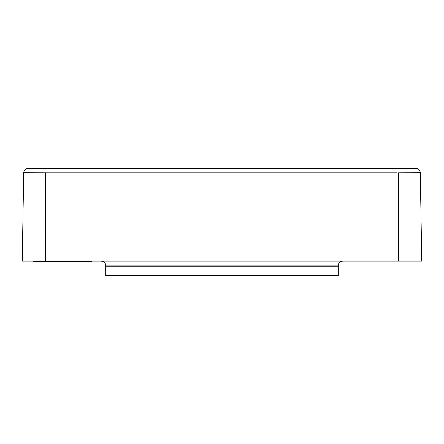 <?xml version="1.0" encoding="UTF-8"?>
<svg xmlns="http://www.w3.org/2000/svg" width="444" height="444" viewBox="0 0 444 444"><rect width="100%" height="100%" fill="white"/><g stroke="black" fill="none" stroke-linecap="round" stroke-linejoin="round"><path stroke-width="0.67" d="M28.388 168.215A4.645 4.645 90 0 0 23.743 172.783A4.645 4.645 90 0 1 28.388 168.215L46.975 168.215L28.388 168.215A4.645 4.645 0 0 0 23.743 172.783L22.2 261.144L421.8 261.144L420.257 172.783A4.645 4.645 0 0 0 415.612 168.215L397.025 168.215L415.612 168.215A4.645 4.645 -90 0 1 420.257 172.783L398.551 172.844M406.97 172.827L402.869 172.844M41.131 172.844L37.03 172.827M45.438 199.306L45.438 225.802M23.743 172.783L45.449 172.844L45.438 261.144M105.838 266.772L338.161 266.772L338.161 275.785L105.838 275.785L105.838 265.795C105.777 263.181 104.223 261.633 101.193 261.144M45.449 172.844L46.975 172.866L46.975 168.215L397.025 168.215L397.025 172.866L45.438 172.866M398.562 261.144L398.562 172.866M398.562 225.802L398.562 199.306M338.161 266.772L338.161 265.795C338.223 263.181 339.777 261.633 342.807 261.144M32.889 261.144L32.889 261.61L91.897 261.61L91.897 261.144M338.161 265.795L105.838 265.795M35.209 261.144L35.209 261.61M89.577 261.144L89.577 261.61"/></g></svg>
